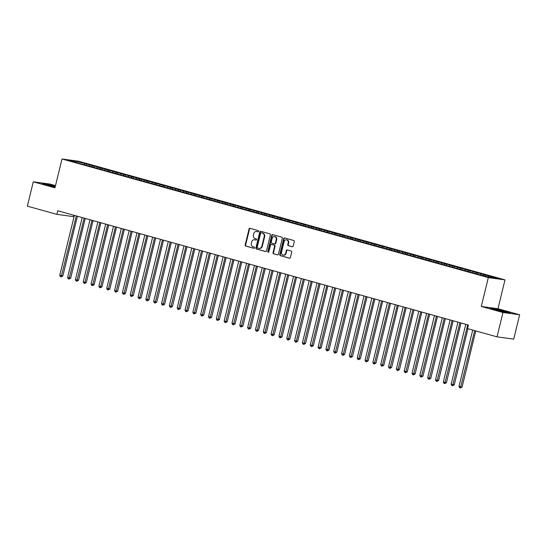 <?xml version="1.0" encoding="UTF-8"?>
<svg xmlns="http://www.w3.org/2000/svg" width="547" height="547" viewBox="0 0 547 547"><rect width="100%" height="100%" fill="white"/><g stroke="black" fill="none" stroke-linecap="round" stroke-linejoin="round"><path stroke-width="0.82" d="M258.601 231.381A0.636 0.554 -82.2 0 0 258.211 230.608L250.047 228.338A0.909 0.793 -82.2 0 0 249.063 229.008L245.179 244.94A0.909 0.793 -82.2 0 0 245.733 246.041L253.897 248.311A0.636 0.554 -82.2 0 0 254.198 247.073L253.145 246.779A2.92 2.544 -82.2 0 1 251.374 243.265L251.695 241.931A2.92 2.544 -82.2 0 1 254.553 239.723A2.92 2.544 -82.2 0 1 254.847 239.784L255.9 240.078A0.636 0.554 -82.2 0 0 256.208 238.841L255.148 238.547A2.92 2.544 -82.2 0 1 253.377 235.032L253.705 233.699A2.92 2.544 -82.2 0 1 256.557 231.49A2.92 2.544 -82.2 0 1 256.851 231.552L257.91 231.846A0.636 0.554 -82.2 0 0 258.601 231.381M292.207 246.731A0.909 0.793 -82.2 0 0 293.192 246.061L294.286 241.589A0.909 0.793 -82.2 0 0 293.732 240.489L284.666 237.966A0.909 0.793 -82.2 0 0 283.681 238.642L279.797 254.574A0.909 0.793 -82.2 0 0 280.351 255.668L289.418 258.191A0.909 0.793 -82.2 0 0 290.402 257.521L291.715 252.126A0.909 0.793 -82.2 0 0 291.161 251.025L287.284 249.945A0.909 0.793 -82.2 0 0 286.3 250.615L285.643 253.295A2.441 2.126 -82.2 0 1 281.534 252.146L284.091 241.665A2.441 2.126 -82.2 0 1 288.201 242.806L287.777 244.55A0.909 0.793 -82.2 0 0 288.331 245.651L292.399 246.759M502.973 312.501L519.65 314.771L497.968 308.74L481.285 306.464L502.973 312.501L497.038 336.843L467.521 328.631L468.403 325.027L57.743 210.759L56.861 214.362L73.544 216.639L73.879 215.251M481.285 306.464L488.321 277.609L62.002 158.986L78.686 161.256L504.997 279.879L488.321 277.609M55.507 185.624L49.962 184.079L33.285 181.809L54.967 187.84L62.002 158.986M33.285 181.809L27.35 206.151L56.861 214.362M270.389 234.943A0.909 0.793 -82.2 0 0 269.835 233.843L260.769 231.319A0.909 0.793 -82.2 0 0 259.784 231.99L255.9 247.921A0.909 0.793 -82.2 0 0 256.454 249.022L265.521 251.545A0.909 0.793 -82.2 0 0 266.505 250.875L270.389 234.943M272.714 234.642L281.78 237.166A0.909 0.793 -82.2 0 1 282.334 238.266L278.45 254.198A0.909 0.793 -82.2 0 1 277.466 254.868L273.589 253.787A0.909 0.793 -82.2 0 1 273.035 252.693L274.608 246.232A0.909 0.793 -82.2 0 0 274.054 245.131L271.483 244.413A0.909 0.793 -82.2 0 0 270.498 245.083L268.857 251.811A0.636 0.554 -82.2 0 1 267.784 251.511L271.729 235.313A0.909 0.793 -82.2 0 1 272.714 234.642M86.282 165.276L86.611 163.929L76.395 161.317L69.455 160.367L76.464 162.548L480.396 274.943L490.604 277.555L497.551 278.498L488.936 276.105L488.293 276.912M86.611 163.929L92.84 165.891L92.19 166.691M94.111 167.457L94.44 166.103L92.84 165.891M94.44 166.103L100.662 168.066L100.019 168.873M101.933 169.632L102.262 168.285L100.662 168.066M102.262 168.285L108.491 170.247L107.848 171.054M109.762 171.813L110.091 170.466L108.491 170.247M110.091 170.466L116.32 172.421L115.677 173.228M117.591 173.987L117.92 172.64L116.32 172.421M117.92 172.64L124.148 174.602L123.506 175.409M125.42 176.168L125.748 174.821L124.148 174.602M125.748 174.821L131.977 176.777L131.335 177.584M133.249 178.343L133.577 176.996L131.977 176.777M133.577 176.996L139.806 178.958L139.164 179.765M141.078 180.524L141.406 179.177L139.806 178.958M141.406 179.177L147.635 181.132L146.993 181.939M148.907 182.705L149.235 181.351L147.635 181.132M149.235 181.351L155.464 183.313L154.815 184.12M156.736 184.879L157.064 183.532L155.464 183.313M157.064 183.532L163.286 185.495L162.644 186.301M164.558 187.06L164.886 185.713L163.286 185.495M164.886 185.713L171.115 187.669L170.473 188.476M172.387 189.235L172.715 187.888L171.115 187.669M172.715 187.888L178.944 189.85L178.301 190.657M180.216 191.416L180.544 190.069L178.944 189.85M180.544 190.069L186.773 192.024L186.13 192.831M188.045 193.59L188.373 192.243L186.773 192.024M188.373 192.243L194.602 194.206L193.959 195.012M195.874 195.771L196.202 194.424L194.602 194.206M196.202 194.424L202.431 196.38L201.788 197.187M203.703 197.946L204.031 196.599L202.431 196.38M204.031 196.599L210.26 198.561L209.617 199.368M211.532 200.127L211.86 198.78L210.26 198.561M211.86 198.78L218.089 200.742L217.439 201.542M219.361 202.308L219.689 200.954L218.089 200.742M219.689 200.954L225.911 202.916L225.268 203.723M227.183 204.482L227.511 203.135L225.911 202.916M227.511 203.135L233.74 205.098L233.097 205.904M235.012 206.663L235.34 205.316L233.74 205.098M235.34 205.316L241.569 207.272L240.926 208.079M242.841 208.838L243.169 207.491L241.569 207.272M243.169 207.491L249.398 209.453L248.755 210.26M250.67 211.019L250.998 209.672L249.398 209.453M250.998 209.672L257.227 211.627L256.584 212.434M258.499 213.193L258.827 211.846L257.227 211.627M258.827 211.846L265.056 213.809L264.413 214.615M266.327 215.374L266.656 214.027L265.056 213.809M266.656 214.027L272.885 215.99L272.242 216.79M274.156 217.556L274.485 216.202L272.885 215.99M274.485 216.202L280.714 218.164L280.064 218.971M281.985 219.73L282.314 218.383L280.714 218.164M282.314 218.383L288.536 220.345L287.893 221.152M289.807 221.911L290.136 220.564L288.536 220.345M290.136 220.564L296.365 222.52L295.722 223.326M297.636 224.085L297.965 222.738L296.365 222.52M297.965 222.738L304.194 224.701L303.551 225.508M305.465 226.267L305.794 224.92L304.194 224.701M305.794 224.92L312.022 226.875L311.38 227.682M313.294 228.441L313.622 227.094L312.022 226.875M313.622 227.094L319.851 229.056L319.209 229.863M321.123 230.622L321.451 229.275L319.851 229.056M321.451 229.275L327.68 231.231L327.038 232.037M328.952 232.803L329.28 231.449L327.68 231.231M329.28 231.449L335.509 233.412L334.867 234.219M336.781 234.978L337.109 233.631L335.509 233.412M337.109 233.631L343.338 235.593L342.689 236.393M344.61 237.159L344.938 235.805L343.338 235.593M344.938 235.805L351.16 237.767L350.518 238.574M352.432 239.333L352.76 237.986L351.16 237.767M352.76 237.986L358.989 239.948L358.347 240.755M360.261 241.514L360.589 240.167L358.989 239.948M360.589 240.167L366.818 242.123L366.175 242.93M368.09 243.688L368.418 242.342L366.818 242.123M368.418 242.342L374.647 244.304L374.004 245.111M375.919 245.87L376.247 244.523L374.647 244.304M376.247 244.523L382.476 246.478L381.833 247.285M383.748 248.044L384.076 246.697L382.476 246.478M384.076 246.697L390.305 248.659L389.662 249.466M391.577 250.225L391.905 248.878L390.305 248.659M391.905 248.878L398.134 250.841L397.491 251.641M399.406 252.406L399.734 251.052L398.134 250.841M399.734 251.052L405.963 253.015L405.313 253.822M407.235 254.581L407.563 253.234L405.963 253.015M407.563 253.234L413.785 255.196L413.142 256.003M415.057 256.762L415.385 255.415L413.785 255.196M415.385 255.415L421.614 257.37L420.971 258.177M422.886 258.936L423.214 257.589L421.614 257.37M423.214 257.589L429.443 259.551L428.8 260.358M430.715 261.117L431.043 259.77L429.443 259.551M431.043 259.77L437.272 261.726L436.629 262.533M438.544 263.292L438.872 261.945L437.272 261.726M438.872 261.945L445.101 263.907L444.458 264.714M446.373 265.473L446.701 264.126L445.101 263.907M446.701 264.126L452.93 266.081L452.287 266.888M454.201 267.654L454.53 266.3L452.93 266.081M454.53 266.3L460.759 268.262L460.116 269.069M462.03 269.828L462.359 268.481L460.759 268.262M462.359 268.481L468.588 270.444L467.938 271.25M469.859 272.009L470.188 270.662L468.588 270.444M470.188 270.662L476.41 272.618L475.767 273.425M477.681 274.184L478.01 272.837L476.41 272.618M478.01 272.837L484.239 274.799L483.596 275.606M485.565 276.153L485.839 275.018L484.239 274.799M485.839 275.018L488.936 276.105M481.107 273.924L480.321 274.915M473.278 271.75L472.492 272.741M465.456 269.568L464.663 270.56M457.627 267.394L456.834 268.386M449.798 265.213L449.005 266.204M441.969 263.032L441.176 264.03M434.14 260.857L433.347 261.849M426.311 258.676L425.518 259.668M418.482 256.502L417.696 257.493M410.653 254.321L409.867 255.312M402.831 252.146L402.038 253.138M395.002 249.965L394.209 250.957M387.173 247.791L386.38 248.782M379.344 245.61L378.551 246.601M371.516 243.429L370.722 244.427M363.687 241.254L362.893 242.246M355.858 239.073L355.071 240.065M348.029 236.899L347.242 237.89M340.207 234.718L339.413 235.709M332.378 232.543L331.585 233.535M324.549 230.362L323.756 231.354M316.72 228.181L315.927 229.179M308.891 226.007L308.098 226.998M301.062 223.826L300.269 224.817M293.233 221.651L292.447 222.643M285.404 219.47L284.618 220.462M277.582 217.296L276.789 218.287M269.753 215.115L268.96 216.106M261.924 212.94L261.131 213.932M254.095 210.759L253.302 211.751M246.266 208.578L245.473 209.569M238.437 206.404L237.644 207.395M230.608 204.222L229.822 205.214M222.779 202.048L221.993 203.04M214.957 199.867L214.164 200.858M207.128 197.693L206.335 198.684M199.299 195.511L198.506 196.503M191.471 193.33L190.677 194.329M183.642 191.156L182.848 192.147M175.813 188.975L175.019 189.966M167.984 186.8L167.197 187.792M160.155 184.619L159.368 185.611M152.333 182.445L151.54 183.436M144.504 180.264L143.711 181.255M136.675 178.083L135.882 179.081M128.846 175.908L128.053 176.9M121.017 173.727L120.224 174.719M113.188 171.553L112.395 172.544M105.359 169.372L104.573 170.363M97.53 167.197L96.744 168.189M89.708 165.016L88.915 166.008M497.038 336.843L513.715 339.119L519.65 314.771M497.968 308.74L504.997 279.879M76.395 161.317L76.505 162.329M85.011 163.71L84.368 164.517M55.384 186.137L42.44 183.525L55.138 187.142M495.384 308.85L490.365 308.159L495.404 309.923L505.469 312.364L510.495 313.048L505.455 311.291L495.336 309.062M258.157 231.853L257.302 231.613A2.92 2.544 -82.2 0 0 257.008 231.552L256.557 231.49M254.553 239.723L255.005 239.784A2.92 2.544 -82.2 0 1 255.299 239.846L256.146 240.085M250.205 228.379A0.909 0.793 -82.2 0 0 249.514 229.07L245.63 245.001A0.909 0.793 -82.2 0 0 246.184 246.102L254.143 248.317M260.926 231.36A0.909 0.793 -82.2 0 0 260.235 232.051L256.352 247.982A0.909 0.793 -82.2 0 0 256.905 249.083L265.808 251.565M261.309 232.796A0.636 0.554 -82.2 0 0 260.618 233.261L257.213 247.251A0.636 0.554 -82.2 0 0 257.596 248.017L258.71 248.331A2.92 2.544 -82.2 0 0 259.011 248.386A2.92 2.544 -82.2 0 0 261.863 246.177L264.194 236.619A2.92 2.544 -82.2 0 0 262.423 233.104L261.76 232.858A0.636 0.554 -82.2 0 0 261.63 232.837M259.011 248.386L259.463 248.447A2.92 2.544 -82.2 0 0 262.314 246.239L261.863 246.177M261.76 232.858L262.875 233.166A2.92 2.544 -82.2 0 1 264.645 236.68L262.314 246.239M277.76 254.888L273.589 253.787M271.75 244.447A0.909 0.793 -82.2 0 1 271.934 244.475L274.505 245.193A0.909 0.793 -82.2 0 1 275.059 246.294L273.486 252.755A0.909 0.793 -82.2 0 0 274.04 253.849M272.871 234.69A0.909 0.793 -82.2 0 0 272.18 235.374L268.235 251.572A0.636 0.554 -82.2 0 0 268.468 252.27M276.242 239.524A2.441 2.126 -82.2 0 0 272.132 238.383L271.23 242.075A0.909 0.793 -82.2 0 0 271.784 243.176L274.362 243.894A0.909 0.793 -82.2 0 0 275.339 243.217L276.242 239.524L276.693 239.586A2.441 2.126 -82.2 0 0 274.97 236.598L274.519 236.536M274.546 243.914L274.806 243.955A0.909 0.793 -82.2 0 0 275.791 243.278L275.339 243.217M276.693 239.586L275.791 243.278M286.478 239.812L286.929 239.873A2.441 2.126 -82.2 0 1 288.652 242.868L288.228 244.612A0.909 0.793 -82.2 0 0 288.782 245.712L292.501 246.752M283.257 255.141L283.708 255.203A2.441 2.126 -82.2 0 0 286.095 253.357L285.643 253.295M287.442 249.986A0.909 0.793 -82.2 0 0 286.751 250.676L286.095 253.357M284.823 238.013A0.909 0.793 -82.2 0 0 284.132 238.704L280.249 254.635A0.909 0.793 -82.2 0 0 280.796 255.729L289.705 258.211M74.365 215.381L59.767 275.264L61.722 275.811L62.85 275.962L77.414 216.229M62.85 275.962L61.189 276.864L76.32 215.928M61.189 276.864L60.402 276.645L59.767 275.264M82.194 217.562L67.596 277.445L69.551 277.992L70.679 278.143L85.236 218.41M70.679 278.143L69.018 279.045L84.149 218.109M69.018 279.045L68.231 278.826L67.596 277.445M90.023 219.737L75.424 279.626L78.508 280.324L93.065 220.585M78.508 280.324L76.847 281.22L91.978 220.284M76.847 281.22L76.06 281.008L75.424 279.626M55.288 186.52A6.044 0.349 13.7 0 0 46.591 184.729A6.044 0.349 13.7 0 0 46.611 184.763A6.044 0.349 13.7 0 0 50.721 186.076M43.473 183.888L55.336 186.329M54.221 186.924A6.044 0.349 13.7 0 0 55.144 187.122M502.139 311.558A6.044 0.349 13.7 0 0 506.221 312.248A6.044 0.349 13.7 0 0 506.255 312.214A6.044 0.349 13.7 0 0 500.382 310.423A6.044 0.349 13.7 0 0 494.515 309.363A6.044 0.349 13.7 0 0 494.536 309.397A6.044 0.349 13.7 0 0 498.638 310.71M491.397 308.522L505.25 311.448L509.421 312.905M97.845 221.918L83.247 281.801L85.209 282.348L86.337 282.498L100.894 222.766M86.337 282.498L84.676 283.401L99.807 222.465M84.676 283.401L83.889 283.182L83.247 281.801M105.674 224.099L91.075 283.982L94.159 284.679L108.723 224.947M94.159 284.679L92.498 285.582L107.636 224.639M92.498 285.582L91.718 285.363L91.075 283.982M113.502 226.273L98.904 286.156L100.86 286.703L101.988 286.854L116.552 227.121M101.988 286.854L100.327 287.756L115.458 226.82M100.327 287.756L99.547 287.537L98.904 286.156M121.331 228.455L106.733 288.337L109.817 289.035L124.381 229.302M109.817 289.035L108.156 289.937L123.287 228.995M108.156 289.937L107.376 289.719L106.733 288.337M129.16 230.629L114.562 290.512L116.518 291.059L117.646 291.209L132.21 231.477M117.646 291.209L115.985 292.112L131.116 231.176M115.985 292.112L115.205 291.893L114.562 290.512M136.989 232.81L122.391 292.693L124.347 293.24L125.475 293.39L140.039 233.658M125.475 293.39L123.813 294.293L138.945 233.35M123.813 294.293L123.027 294.074L122.391 292.693M144.818 234.984L130.22 294.867L132.176 295.414L133.304 295.571L147.861 235.832M133.304 295.571L131.642 296.467L146.774 235.531M131.642 296.467L130.856 296.255L130.22 294.867M152.647 237.166L138.049 297.048L140.005 297.595L141.133 297.746L155.69 238.013M141.133 297.746L139.471 298.648L154.603 237.713M139.471 298.648L138.685 298.43L138.049 297.048M160.469 239.347L145.871 299.23L148.962 299.927L163.519 240.195M148.962 299.927L147.3 300.829L162.432 239.887M147.3 300.829L146.514 300.611L145.871 299.23M168.298 241.521L153.7 301.404L155.663 301.951L156.784 302.101L171.348 242.369M156.784 302.101L155.122 303.004L170.261 242.068M155.122 303.004L154.343 302.785L153.7 301.404M176.127 243.702L161.529 303.585L164.613 304.282L179.177 244.55M164.613 304.282L162.951 305.185L178.083 244.242M162.951 305.185L162.172 304.966L161.529 303.585M183.956 245.876L169.358 305.759L171.314 306.306L172.442 306.457L187.006 246.724M172.442 306.457L170.78 307.359L185.912 246.423M170.78 307.359L170.001 307.14L169.358 305.759M191.785 248.058L177.187 307.94L180.271 308.638L194.835 248.906M180.271 308.638L178.609 309.54L193.741 248.598M178.609 309.54L177.83 309.322L177.187 307.94M199.614 250.232L185.016 310.115L186.971 310.662L188.1 310.819L202.663 251.08M188.1 310.819L186.438 311.715L201.57 250.779M186.438 311.715L185.652 311.496L185.016 310.115M207.443 252.413L192.845 312.296L194.8 312.843L195.929 312.993L210.486 253.261M195.929 312.993L194.267 313.896L209.398 252.96M194.267 313.896L193.481 313.677L192.845 312.296M215.272 254.587L200.674 314.477L203.757 315.175L218.315 255.442M203.757 315.175L202.096 316.07L217.227 255.134M202.096 316.07L201.31 315.858L200.674 314.477M223.094 256.769L208.496 316.651L210.458 317.198L211.586 317.349L226.143 257.616M211.586 317.349L209.925 318.251L225.056 257.316M209.925 318.251L209.139 318.033L208.496 316.651M230.923 258.95L216.325 318.833L219.409 319.53L233.972 259.798M219.409 319.53L217.747 320.433L232.885 259.49M217.747 320.433L216.968 320.214L216.325 318.833M238.752 261.124L224.154 321.007L226.109 321.554L227.237 321.704L241.801 261.972M227.237 321.704L225.576 322.607L240.707 261.671M225.576 322.607L224.796 322.388L224.154 321.007M246.581 263.305L231.983 323.188L235.066 323.886L249.63 264.153M235.066 323.886L233.405 324.788L248.536 263.845M233.405 324.788L232.625 324.569L231.983 323.188M254.41 265.48L239.812 325.362L241.767 325.909L242.895 326.06L257.459 266.327M242.895 326.06L241.234 326.962L256.365 266.027M241.234 326.962L240.454 326.744L239.812 325.362M262.239 267.661L247.641 327.544L249.596 328.091L250.724 328.241L265.288 268.509M250.724 328.241L249.063 329.144L264.194 268.208M249.063 329.144L248.276 328.925L247.641 327.544M270.068 269.835L255.47 329.718L257.425 330.265L258.553 330.422L273.11 270.683M258.553 330.422L256.892 331.318L272.023 270.382M256.892 331.318L256.105 331.106L255.47 329.718M277.897 272.016L263.298 331.899L265.254 332.446L266.382 332.597L280.939 272.864M266.382 332.597L264.721 333.499L279.852 272.563M264.721 333.499L263.934 333.28L263.298 331.899M285.719 274.197L271.121 334.08L274.211 334.778L288.768 275.045M274.211 334.778L272.55 335.68L287.681 274.738M272.55 335.68L271.763 335.461L271.121 334.08M293.548 276.372L278.949 336.255L280.912 336.802L282.033 336.952L296.597 277.22M282.033 336.952L280.372 337.855L295.51 276.919M280.372 337.855L279.592 337.636L278.949 336.255M301.376 278.553L286.778 338.436L289.862 339.133L304.426 279.401M289.862 339.133L288.201 340.036L303.332 279.093M288.201 340.036L287.421 339.817L286.778 338.436M309.205 280.727L294.607 340.61L296.563 341.157L297.691 341.307L312.255 281.575M297.691 341.307L296.03 342.21L311.161 281.274M296.03 342.21L295.25 341.991L294.607 340.61M317.034 282.908L302.436 342.791L304.392 343.338L305.52 343.489L320.084 283.756M305.52 343.489L303.858 344.391L318.99 283.449M303.858 344.391L303.079 344.172L302.436 342.791M324.863 285.083L310.265 344.966L312.221 345.513L313.349 345.67L327.913 285.931M313.349 345.67L311.687 346.566L326.819 285.63M311.687 346.566L310.901 346.354L310.265 344.966M332.692 287.264L318.094 347.147L320.05 347.694L321.178 347.844L335.735 288.112M321.178 347.844L319.516 348.747L334.648 287.811M319.516 348.747L318.73 348.528L318.094 347.147M340.521 289.445L325.923 349.328L329.007 350.025L343.564 290.293M329.007 350.025L327.345 350.921L342.477 289.985M327.345 350.921L326.559 350.709L325.923 349.328M348.343 291.619L333.745 351.502L335.708 352.049L336.836 352.2L351.393 292.467M336.836 352.2L335.174 353.102L350.306 292.166M335.174 353.102L334.388 352.883L333.745 351.502M356.172 293.801L341.574 353.683L344.658 354.381L359.222 294.648M344.658 354.381L342.996 355.283L358.135 294.341M342.996 355.283L342.217 355.065L341.574 353.683M364.001 295.975L349.403 355.858L351.359 356.405L352.487 356.555L367.051 296.823M352.487 356.555L350.825 357.458L365.957 296.522M350.825 357.458L350.046 357.239L349.403 355.858M371.83 298.156L357.232 358.039L360.316 358.736L374.88 299.004M360.316 358.736L358.654 359.639L373.786 298.696M358.654 359.639L357.875 359.42L357.232 358.039M379.659 300.33L365.061 360.213L367.016 360.76L368.145 360.911L382.709 301.178M368.145 360.911L366.483 361.813L381.615 300.877M366.483 361.813L365.704 361.594L365.061 360.213M387.488 302.512L372.89 362.394L374.845 362.941L375.974 363.092L390.537 303.359M375.974 363.092L374.312 363.994L389.443 303.059M374.312 363.994L373.526 363.776L372.89 362.394M395.317 304.686L380.719 364.576L383.803 365.273L398.36 305.534M383.803 365.273L382.141 366.169L397.272 305.233M382.141 366.169L381.355 365.957L380.719 364.576M403.146 306.867L388.548 366.75L390.503 367.297L391.631 367.447L406.189 307.715M391.631 367.447L389.97 368.35L405.101 307.414M389.97 368.35L389.184 368.131L388.548 366.75M410.968 309.048L396.377 368.931L399.46 369.628L414.017 309.896M399.46 369.628L397.799 370.531L412.93 309.588M397.799 370.531L397.013 370.312L396.377 368.931M418.797 311.222L404.199 371.105L406.161 371.652L407.283 371.803L421.846 312.07M407.283 371.803L405.621 372.705L420.759 311.769M405.621 372.705L404.842 372.486L404.199 371.105M426.626 313.404L412.028 373.286L415.111 373.984L429.675 314.252M415.111 373.984L413.45 374.886L428.581 313.944M413.45 374.886L412.67 374.668L412.028 373.286M434.455 315.578L419.857 375.461L421.812 376.008L422.94 376.158L437.504 316.426M422.94 376.158L421.279 377.061L436.41 316.125M421.279 377.061L420.499 376.842L419.857 375.461M442.284 317.759L427.686 377.642L429.641 378.189L430.769 378.339L445.333 318.607M430.769 378.339L429.108 379.242L444.239 318.299M429.108 379.242L428.328 379.023L427.686 377.642M450.113 319.933L435.515 379.816L437.47 380.363L438.598 380.521L453.162 320.781M438.598 380.521L436.937 381.416L452.068 320.48M436.937 381.416L436.15 381.204L435.515 379.816M457.942 322.115L443.343 381.997L445.299 382.544L446.427 382.695L460.984 322.962M446.427 382.695L444.766 383.597L459.897 322.662M444.766 383.597L443.979 383.379L443.343 381.997M465.771 324.296L451.172 384.179L454.256 384.876L467.938 328.747M454.256 384.876L452.595 385.779L467.726 324.836M452.595 385.779L451.808 385.56L451.172 384.179M472.717 330.08L459.001 386.353L460.957 386.9L462.085 387.05L475.767 330.928M462.085 387.05L460.424 387.953L474.673 330.62M460.424 387.953L459.637 387.734L459.001 386.353M257.302 231.613L256.851 231.552M255.299 239.846L254.847 239.784M246.184 246.102L245.733 246.041M245.63 245.001L245.179 244.94M249.514 229.07L249.063 229.008M256.905 249.083L256.454 249.022M256.352 247.982L255.9 247.921M260.235 232.051L259.784 231.99M264.645 236.68L264.194 236.619M262.875 233.166L262.423 233.104M273.486 252.755L273.035 252.693M275.059 246.294L274.608 246.232M274.505 245.193L274.054 245.131M271.934 244.475L271.483 244.413M268.235 251.572L267.784 251.511M272.18 235.374L271.729 235.313M288.782 245.712L288.331 245.651M288.228 244.612L287.777 244.55M288.652 242.868L288.201 242.806M286.751 250.676L286.3 250.615M280.796 255.729L280.351 255.668M280.249 254.635L279.797 254.574M284.132 238.704L283.681 238.642M261.698 232.844L261.247 232.783M271.838 244.454L271.387 244.393M274.902 243.969L274.45 243.907"/></g></svg>
